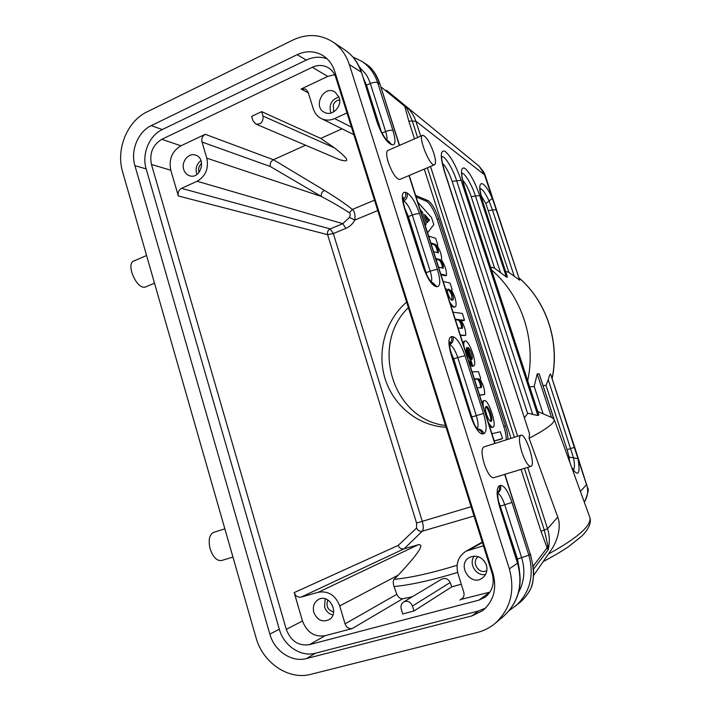 <?xml version="1.0" encoding="UTF-8"?>
<svg xmlns="http://www.w3.org/2000/svg" width="711" height="711" viewBox="0 0 711 711"><rect width="100%" height="100%" fill="white"/><g stroke="black" fill="none" stroke-linecap="round" stroke-linejoin="round"><path stroke-width="1.07" d="M332.766 41.896L344.933 50.01C352.594 55.227 357.989 62.586 361.126 72.095L349.305 64.505C346.106 54.765 340.596 47.219 332.766 41.896C320.252 34.137 306.974 33.515 292.941 40.02L146.99 111.903C127.136 121.217 115.777 149.497 122.603 171.786L255.978 637.509C262.661 662.652 288.488 680.427 310.84 674.312L477.445 632.417C484.049 630.737 489.977 627.697 495.229 623.307C510.551 609.016 515.253 590.868 509.352 568.88L517.501 563.165L499.993 508.196C496.491 495.887 496.234 488.448 499.211 485.897L500.464 485.382C504.108 485.24 507.938 490.919 511.964 502.41L528.86 555.211L530.237 554.242L504.668 474.379M446.055 427.231C418.326 426.031 393.459 405.794 385.095 378.714C376.706 351.625 385.406 320.252 406.621 302.122M408.363 307.632C369.764 344.559 392.65 419.606 445.504 425.48M305.588 145.231L273.415 159.735L324.394 190.379C321.959 191.712 320.945 193.739 321.354 196.458C332.499 202.368 341.849 207.816 349.394 212.802C350.399 213.593 350.434 215.14 349.492 217.415L354.825 220.063C352.7 223.965 349.723 226.738 345.884 228.373L333.326 233.564L422.236 521.181C423.596 526.051 423.614 529.384 422.29 531.179C419.686 531.65 417.784 530.61 416.566 528.051L416.566 523.056L327.629 234.674L178.319 195.96C177.643 192.539 178.701 190.006 181.501 188.362L197.107 181.252C205.63 176.239 208.865 168.543 206.803 158.153L202.022 142.049C201.329 138.609 202.413 136.023 205.257 134.308L273.415 159.735C270.811 161.228 269.771 163.486 270.296 166.507L202.022 142.049M346.995 112.942L334.597 118.586C330.002 120.586 325.585 120.577 321.328 118.577C317.435 116.568 314.751 113.325 313.293 108.854L308.103 92.172L305.614 89.053L301.1 89.008L327.798 76.397L334.659 74.691M333.646 612.011C327.691 610.056 325.745 606.03 327.833 599.942M325.158 598.778L324.563 606.963C326.038 611.327 328.829 613.984 332.935 614.944M313.8 612.384C317.106 620.028 322.163 622.481 328.971 619.752C339.725 613.931 329.975 593.756 319.079 599.169C314.218 601.835 312.449 606.243 313.8 612.384M486.848 570.524C479.001 575.243 470.629 561.637 478.281 556.669M485.595 574.399C476.263 576.657 468.167 563.467 474.29 556.1M486.368 565.032C487.746 570.266 486.528 574.524 482.725 577.794C470.504 587.721 455.84 563.752 470.024 557.193C477.41 554.704 482.858 557.317 486.368 565.032M483.427 545.79L466.025 551.176C458.257 556.313 455.564 563.761 457.955 573.51L463.759 592.174C464.523 595.16 463.794 597.524 461.572 599.275L489.968 592.103M401.253 609.034L402.746 613.957L413.98 610.98L412.478 606.039C410.46 601.773 407.545 600.395 403.724 601.897C401.306 603.639 400.48 606.021 401.253 609.034M413.98 610.98L451.769 586.859L450.187 582.531C448.232 578.816 445.442 577.661 441.815 579.065L403.652 601.941M301.162 597.089L318.306 592.263C328.313 590.619 335.45 595.169 339.725 605.923L345.048 623.867C346.47 627.475 348.879 629.031 352.292 628.524L325.069 635.723C314.404 637.269 306.876 632.355 302.486 620.987L294.194 592.601C295.563 596.12 297.882 597.613 301.162 597.089L404.079 548.839L418.255 544.75C425.009 543.631 418.317 553.762 398.187 575.163L394.107 579.349C393.032 580.718 393.005 583.127 394.018 586.584L396.836 594.289C398.284 597.409 400.231 598.902 402.684 598.778L412.264 596.778M309.463 644.655L478.938 600.128L485.275 597.098C492.43 591.17 494.732 583.34 492.19 573.599L335.885 77.686C334.454 73.331 331.939 70.025 328.34 67.785C323.265 64.897 317.915 64.719 312.28 67.269L161.824 139.303C152.705 144.884 149.248 153.283 151.461 164.49L286.293 629.359C290.799 641.109 298.522 646.21 309.463 644.655L325.069 635.723M451.769 586.859L461.279 584.193M199.027 172.453C198.005 168.827 198.876 165.796 201.631 163.361M197 174.391L196.529 173.111C195.383 167.867 196.867 163.69 200.964 160.57M183.705 169.467C181.029 161.566 188.939 152.225 195.845 155.22C206.563 158.669 200.653 179.216 189.926 175.893C186.877 175.004 184.798 172.862 183.705 169.467M161.824 139.303L180.932 145.799L205.257 134.308M180.932 145.799C172.018 151.203 168.64 159.344 170.8 170.222L178.319 195.96M262.999 116.044C263.354 121.945 260.946 124.603 255.782 124.025L252.965 120.754L251.632 116.355L261.657 111.636L262.999 116.044L334.508 147.932L320.741 138.405L261.657 111.636M255.773 124.025L339.076 159.486C350.665 163.139 349.137 159.282 334.508 147.932M342.035 128.807L320.741 138.405M494.225 440.936L502.553 438.5L500.322 431.746L491.914 433.728M501.477 439.114L494.243 440.998M490.466 421.25C491.888 418.983 488.19 407.892 485.693 406.914M486.253 406.434C488.866 405.688 493.816 420.885 491.105 421.347C488.581 422.556 483.391 406.896 486.164 406.461M489.47 426.102L491.87 427.524L492.981 427.169C497.38 426.44 488.59 399.351 484.36 400.533M484.209 400.569C483.133 401.022 482.84 403.137 483.32 406.896M488.093 421.801C490.048 425.516 491.657 427.32 492.91 427.187M482.058 402.941L483.107 400.933L484.227 400.569M474.388 379.007L478.592 378.759C480.84 381.594 481.782 384.518 481.409 387.548L477.241 387.904M480.494 387.628C480.476 384.233 479.481 381.398 477.499 379.132L474.486 379.31M478.592 378.759L477.499 379.132M479.525 395.04L484.68 394.454C484.795 389.521 483.231 384.42 479.987 379.15L480.672 378.385L478.441 371.657L472.113 371.897M484.653 394.481L479.605 395.28M471.189 357.82L468.665 349.945M467.954 347.466C470.451 348.772 473.508 358.3 471.811 359.508L467.954 347.466M468.469 360.504L471.171 364.61L469.669 358.646C466.745 354.096 465.767 350.354 466.736 347.43L472.655 365.65L473.526 365.952C478.032 365.285 469.064 339.254 464.941 341.004C463.928 341.378 463.59 343.155 463.928 346.328M472.433 366.334L471.704 366.281L471.109 364.627M468.816 357.455L466.247 349.43M462.843 342.933L463.856 341.396M455.244 319.203L459.653 319.701C461.954 322.732 462.879 325.62 462.434 328.375L458.053 327.984M461.608 328.304C461.466 324.998 460.452 322.27 458.577 320.101L455.413 319.746M459.653 319.701L458.577 320.101M460.301 335.023L465.696 335.396L460.461 335.494M465.696 335.396L465.723 335.37C465.936 330.802 464.399 325.78 461.11 320.305L460.995 319.861L464.505 320.252L462.372 313.435L452.996 312.191M463.448 320.634L461.163 320.385M463.439 320.643L464.496 320.252L463.439 320.643M452.027 300.193L451.725 295.5C450.578 292.292 449.245 290.319 447.717 289.564M452.791 295.101C453.636 297.98 453.574 299.687 452.596 300.22C450.125 301.277 445.521 289.626 448.223 289.137C449.823 289.235 451.352 291.226 452.791 295.101M449.725 301.979C451.796 305.499 453.511 307.134 454.871 306.885C457.608 306.948 455.475 295.803 451.298 290.061L452.169 289.581L449.983 282.978L443.175 281.529M445.406 288.488L446.241 289.084L446.188 290.941M454.862 306.894L453.787 307.285L450.907 305.686M435.799 258.493L440.42 259.746C442.775 262.963 443.691 265.816 443.166 268.296L438.571 267.149M442.42 268.109C442.189 264.927 441.167 262.279 439.362 260.155L436.047 259.266M440.42 259.746L439.362 260.155M430.822 242.958L435.505 244.397C437.869 247.668 438.776 250.512 438.234 252.92L433.586 251.578M437.505 252.707C437.256 249.561 436.234 246.93 434.439 244.815L431.088 243.793M435.505 244.397L434.439 244.815M440.793 274.091L446.446 275.397L445.379 275.806L441.024 274.801M446.446 275.397L446.472 275.379C446.766 270.953 445.184 265.923 441.735 260.297L441.602 259.87C441.815 255.64 440.296 250.77 437.034 245.277L437.825 244.895L435.656 238.354L428.617 236.07M427.053 222.312L428.449 220.588L425.285 216.802M427.142 222.596L424.591 214.455L429.497 220.161L427.142 222.596M425.018 224.827L420.894 211.94M420.094 209.443L422.423 212.136L426.218 223.992L425.222 225.467M427.578 232.826L433.817 224.56L431.506 217.504L417.748 202.12M506.285 439.842C506.285 436.127 505.459 431.639 503.806 426.404L437.194 219.468C433.772 209.701 430.173 203.613 426.396 201.195L416.086 196.929M507.912 439.327C507.903 435.612 507.076 431.124 505.414 425.88L438.731 218.846C435.31 209.078 431.71 202.982 427.942 200.564L415.597 195.409M406.736 108.028L412.336 121.128L415.864 121.172C413.793 115.066 410.291 109.921 405.341 105.735L406.736 108.028L404.79 106.339L408.789 121.074L412.336 121.128L417.624 137.507M485.151 175.333L415.864 121.172L420.708 136.165M480.129 188.584C482.467 189.082 485.453 193.205 489.079 200.964L492.456 210.029L496.465 209.674L485.062 175.039L483.738 171.955L479.152 166.25L484.324 174.204L519.634 280.045M496.465 209.674L519.688 280.205L508.889 272.366L505.601 271.415M461.857 173.431C464.159 171.875 472.077 184.993 475.463 196.076L479.694 195.552L506.374 276.961L494.607 268.225L490.608 267.06M584.291 502.153L584.877 501.264C587.917 495.407 588.459 489.852 586.504 484.6L586.806 484.067M580.416 491.488L586.504 484.6L577.981 458.702C580.478 473.757 578.505 477.037 572.079 468.54M543.035 385.575L545.959 385.291L548.27 379.807C549.096 376.19 549.861 374.235 550.554 373.95L577.981 458.702L569.058 457.049L569.742 462.088M548.27 379.807L573.528 457.875C574.817 464.345 574.755 468.291 573.359 469.713M553.682 418.459L539.214 374.03M539.036 373.782L537.223 373.879L551.487 417.393M543.124 413.811L534.183 386.455L537.223 373.879M441.744 156.784C444.251 154.722 453.014 168.836 456.666 180.825L461.155 180.327L537.863 415.473L532.752 414.451C530.157 413.526 528.451 413.215 527.633 413.535L524.496 417.677M444.784 172.08L529.517 433.692L444.491 171.733C440.1 156.66 440.242 149.825 444.926 151.247C450.49 155.727 455.902 165.414 461.155 180.327M442.455 163.414C445.921 166.721 449.148 172.693 452.143 181.332L456.666 180.825L532.655 414.166M538.822 414.851L464.674 188.077C460.426 173.671 460.39 167.023 464.576 168.143C469.633 172.186 474.672 181.323 479.694 195.552M537.872 415.5L538.734 415.028M552.198 417.695L554.349 419.73C554.518 423.152 546.101 429.346 529.108 438.314L529.526 433.71M539.098 412.087L538.067 411.642M529.713 386.9L534.183 386.455M491.55 269.949C521.607 295.598 536.458 340.231 527.704 380.732M507.441 277.13L483 202.911C475.064 179.359 482.929 176.888 492.305 198.431L485.835 203.506L508.889 272.366M506.374 276.961L507.378 277.237M404.852 208.465L408.381 216.562L412.3 215.06C409.705 207.621 406.87 202.955 403.795 201.062L403.075 200.778M407.519 216.873L408.381 216.562L427.053 275.566M431.23 281.983C432.137 280.045 431.79 276.446 430.208 271.175L412.3 215.06C415.668 213.851 418.104 213.416 419.588 213.753L437.478 269.665C440.66 280.632 440.509 286.32 437.025 286.729L432.581 282.596M449.53 344.737L449.574 344.746C452.356 345.626 455.084 349.883 457.76 357.517L453.725 358.895L450.561 351.51M473.597 422.778L453.725 358.895L452.845 359.188M449.574 344.746C452.667 342.969 453.805 340.285 452.978 336.694C457.057 338.089 461.066 344.408 465.003 355.669L457.76 357.517L476.272 415.544C478.272 422.254 478.547 426.671 477.125 428.804M386.811 140.076C387.246 138.343 386.855 135.499 385.646 131.535L381.967 133.037M363.285 77.97L366.503 85.133L370.324 83.525C370.795 84.182 367.525 76.237 365.996 74.371L359.251 66.745M370.324 83.516C373.622 82.254 376.057 81.978 377.648 82.707C374.617 73.553 369.391 66.452 361.979 61.395L366.965 64.71C372.084 67.963 376.323 74.388 379.665 84.005L377.648 82.707L392.961 130.548C395.983 141.027 395.556 145.728 391.663 144.671L388.935 141.347L387.299 140.502L390.037 143.826C385.326 140.476 380.954 133.117 376.928 121.732L361.561 72.558C358.362 62.906 352.816 55.387 344.924 50.001M422.325 135.463L388.082 150.368C386.109 151.247 386.171 155.22 388.259 162.295C392.161 172.977 395.965 178.719 399.653 179.51L400.08 179.332M520.825 435.248L483.791 446.961C481.356 448.685 481.498 454.285 484.2 463.768C487.462 473.055 490.59 477.712 493.585 477.756L530.877 466.407C536.236 465.376 525.758 432.99 520.825 435.248C518.683 436.892 519.021 442.509 521.838 452.098C525.153 461.501 528.166 466.265 530.877 466.407M349.305 64.505L509.352 568.88M519.394 569.609L517.484 559.042L498.322 500.375M497.709 493.327C500.117 494.278 502.473 498.118 504.774 504.854L521.687 557.851C525.367 570.151 524.336 581.642 518.603 592.325M531.677 586.459L531.241 587.402C534.396 578.727 534.059 567.671 530.237 554.242L504.908 474.308M548.394 554.065C577.288 538.12 591.143 526.024 589.97 517.777L589.366 516.106M549.141 552.98L551.532 549.523C557.513 540.6 561.53 526.664 557.771 517.119L529.108 438.314M527.713 467.367L547.541 528.708L557.771 517.119M548.074 549.79L547.106 547.799L533.143 566.214M524.389 468.38L544.279 530.015L547.541 528.708C549.727 535.659 549.905 542.724 548.083 549.896L533.446 569.289M521.047 469.393L541.009 531.33L544.279 530.015L547.852 545.559L548.119 549.683M547.852 545.559L547.106 547.799L541.009 531.33M480.84 429.835L481.463 431.764M380.794 86.742L404.79 106.339L404.861 105.335M479.161 166.258L386.526 90.306M485.595 608.065L478.334 611.033L471.962 615.895L306.548 658.537L315.506 653.196C300.886 657.328 283.778 645.81 279.316 629.253L146.146 168.88C141.605 154.189 149.186 135.552 162.312 129.544L306.263 60.079C313.258 56.809 320.19 56.373 327.06 58.773M146.146 168.88L134.903 165.645L269.833 634.096C274.348 650.956 291.706 662.714 306.548 658.537M134.903 165.645C130.3 150.714 137.978 131.748 151.265 125.616L162.312 129.544M471.962 615.895L482.636 610.678C493.594 601.213 497.069 588.877 493.07 573.661L334.614 71.109C332.393 64.319 328.509 59.137 322.945 55.582C314.813 50.828 306.228 50.517 297.18 54.667L151.265 125.616M478.334 611.033L315.506 653.196M474.041 516.017L422.29 531.179L404.079 548.839C401.315 549.292 399.351 548.154 398.187 545.417L416.566 528.051M324.394 190.379C335.725 197.223 345.057 203.577 352.389 209.434C354.585 211.363 355.393 214.909 354.825 220.063L377.763 210.545M339.174 97.523L335.094 92.101C323.621 84.378 312.2 107.352 324.865 112.542C332.499 116.515 342.355 106.25 339.174 97.523M338.978 96.954C331.326 99.673 328.642 105.032 330.908 113.04M333.61 111.929L333.352 104.686C334.721 101.842 336.818 100.242 339.654 99.896M349.394 212.802L352.389 209.434L374.493 200.173M483.756 560.366L485.96 563.921M433.728 152.892C435.905 159.993 436.11 163.974 434.359 164.836C429.675 166.596 417.393 135.374 422.752 135.277C426.191 136.343 429.853 142.218 433.728 152.892M146.279 286.657L145.551 286.96C136.841 290.444 124.958 262.901 134.317 260.821L146.573 255.489M224.854 528.833L213.62 532.388C209.336 534.61 208.172 540.076 210.127 548.794C213.024 557.202 216.846 561.112 221.601 560.526L232.941 557.068M471.1 506.694L416.566 523.056M206.803 158.153L321.354 196.458L270.296 166.507M181.501 188.362L330.188 228.906L342.782 223.681L197.107 181.252M345.884 228.373L342.782 223.681L349.492 217.415M334.597 118.586L351.474 127.162M462.932 597.942L459.839 600.075M450.187 582.531L412.478 606.039M352.292 628.524L402.684 598.778M489.879 592.13L478.938 600.128M457.644 572.426C432.172 580.194 410.958 584.913 394.018 586.584M396.836 594.289L345.048 623.867M418.255 544.75L318.306 592.263M339.725 605.923L398.187 575.163M457.093 565.263C431.613 573.102 410.611 577.794 394.107 579.349M482.396 542.529L469.74 549.639M170.8 170.222L151.461 164.49M312.28 67.269L327.798 76.397M308.316 92.857L301.1 89.008M472.655 365.65L471.562 366.032M472.797 365.898L471.704 366.281M471.126 364.583L470.024 364.965M446.241 289.084L445.664 289.297M446.055 288.622L445.513 288.826M429.346 219.708L428.298 220.134M429.497 220.161L428.449 220.588M422.423 212.136L421.356 212.562M426.218 223.992L425.16 224.418M422.298 211.887L421.232 212.322M425.178 224.632L426.245 224.205M438.731 218.846L437.194 219.468M426.396 201.195L427.942 200.564M505.414 425.88L503.806 426.404M488.581 210.527L492.456 210.029L514.16 276.037M462.665 180.132C465.732 183.474 468.576 188.966 471.206 196.6L494.607 268.225M545.959 385.291L567.102 449.716L574.692 447.255L550.554 373.95M567.102 449.716L569.058 457.049M452.143 181.332L527.633 413.535M441.771 156.518L441.735 157.042C441.309 158.206 442.313 163.174 444.748 171.964L444.491 171.733M500.402 272.269L475.463 196.076L471.206 196.6M481.045 195.409L485.835 203.506M552.056 378.492C559.913 341.715 546.377 301.322 518.914 277.832M403.155 201.4L403.795 201.062C406.79 199.16 407.883 196.467 407.092 192.983C411.562 195.801 415.731 202.724 419.588 213.753M425.738 272.811L430.208 271.175C433.612 269.993 436.039 269.487 437.478 269.665M431.719 282.463L435.55 286.435C431.23 284.524 427.018 277.761 422.921 266.145L404.426 208.083C401.28 196.929 401.644 191.677 405.519 192.326L407.092 192.983M404.861 208.536L404.426 208.083M402.995 199.96C405.439 197.942 406.283 195.401 405.519 192.326M437.025 286.729L435.55 286.435M465.003 355.669L483.498 413.473L471.322 417.144M477.321 429.053C480.52 429.017 482.725 430.564 483.951 433.674L482.645 433.977C478.752 433.603 474.708 427.498 470.522 415.651L451.378 355.527C448.054 343.813 448.117 337.503 451.565 336.605L452.978 336.694M483.498 413.473C486.839 424.956 486.991 431.693 483.951 433.674M477.65 429.426C480.094 430.004 481.756 431.524 482.645 433.977M449.521 343.813C451.636 341.849 452.312 339.449 451.565 336.605M381.452 132.059L366.503 85.133L365.667 85.462M392.961 130.548C391.406 129.962 388.97 130.291 385.646 131.535L370.324 83.525M391.663 144.671L390.037 143.826M387.317 140.502L387.442 140.591C386.971 141.285 379.79 131.02 377.345 122.123L376.928 121.732M361.961 61.377L352.86 56.987M494.776 443.486L408.985 175.564M399.351 145.462L380.056 84.413C377.052 75.259 372.688 68.691 366.965 64.71M503.699 616.108C518.639 602.199 523.234 584.558 517.501 563.165L517.732 562.925C523.492 584.282 518.826 602.021 503.726 616.144L495.229 623.307M515.546 606.119C529.953 592.707 534.396 575.741 528.86 555.211L516.577 559.308M511.964 502.41L499.735 506.356M517.706 562.854L500.242 508.01M499.993 508.196L500.251 508.045C498.891 504.552 496.945 494.82 498.091 491.399L497.824 492.208M497.78 492.51C499.442 490.634 499.913 488.43 499.211 485.897M497.727 492.999C500.366 491.194 501.282 488.653 500.464 485.382M531.481 587.019C528.708 593.143 524.825 598.333 519.812 602.581C524.7 598.44 528.504 593.383 531.241 587.402M430.493 166.472L517.661 436.243M427.391 167.787L514.364 437.292M408.789 121.074L414.522 138.858M424.271 169.102L511.04 438.34M530.424 553.967L533.33 567.929C533.792 570.48 533.774 580.905 531.544 586.877M380.127 84.636L399.573 145.364M306.263 60.079L297.18 54.667M269.833 634.096L279.316 629.253M302.486 620.987L286.293 629.359M294.194 592.601L398.187 545.417M327.629 234.674L333.326 233.564L330.188 228.906C327.94 230.133 327.078 232.053 327.629 234.674M321.328 118.577L353.829 134.637M482.254 542.084L466.025 551.176M473.535 365.952L472.442 366.334M464.95 341.004L463.865 341.396M471.171 364.61L470.069 364.992M574.692 447.255L587.757 488.306C588.895 489.07 587.935 493.398 584.877 501.264L584.282 502.126M553.878 418.646L539.249 374.022M573.759 470.14L571.635 467.314M553.247 418.148L537.738 411.5M538.831 414.842L464.887 188.264C462.47 179.599 461.457 174.719 461.857 173.608L461.883 173.031M507.467 277.121L483.187 203.07C480.752 194.405 479.729 189.597 480.129 188.646L480.156 188.06M431.773 282.507L432.181 282.791C432.83 284.453 425.951 275.966 423.276 266.341L404.808 208.359L403.457 203.15L403.261 197.303L402.444 199.382M432.537 282.587L431.657 282.409M477.872 429.657L474.895 425.347L470.815 415.624L450.036 349.003C449.441 344.693 449.388 342.355 449.885 342L448.952 343.866M377.345 122.123L361.561 72.558M352.798 56.924L361.979 61.395M509.254 610.58L519.812 602.581M543.204 561.566C553.007 556.437 561.503 551.434 568.684 546.563L581.545 536.29C584.984 533.09 592.05 525.047 589.97 517.777L554.349 419.73M533.534 575.563L551.532 549.523M495.016 443.406L409.216 175.475M404.746 105.246L387.699 91.275M552.118 378.696C560.081 341.858 546.528 301.34 518.897 277.779M434.359 164.836L399.653 179.51M154.5 283.182L145.551 286.96"/></g></svg>
